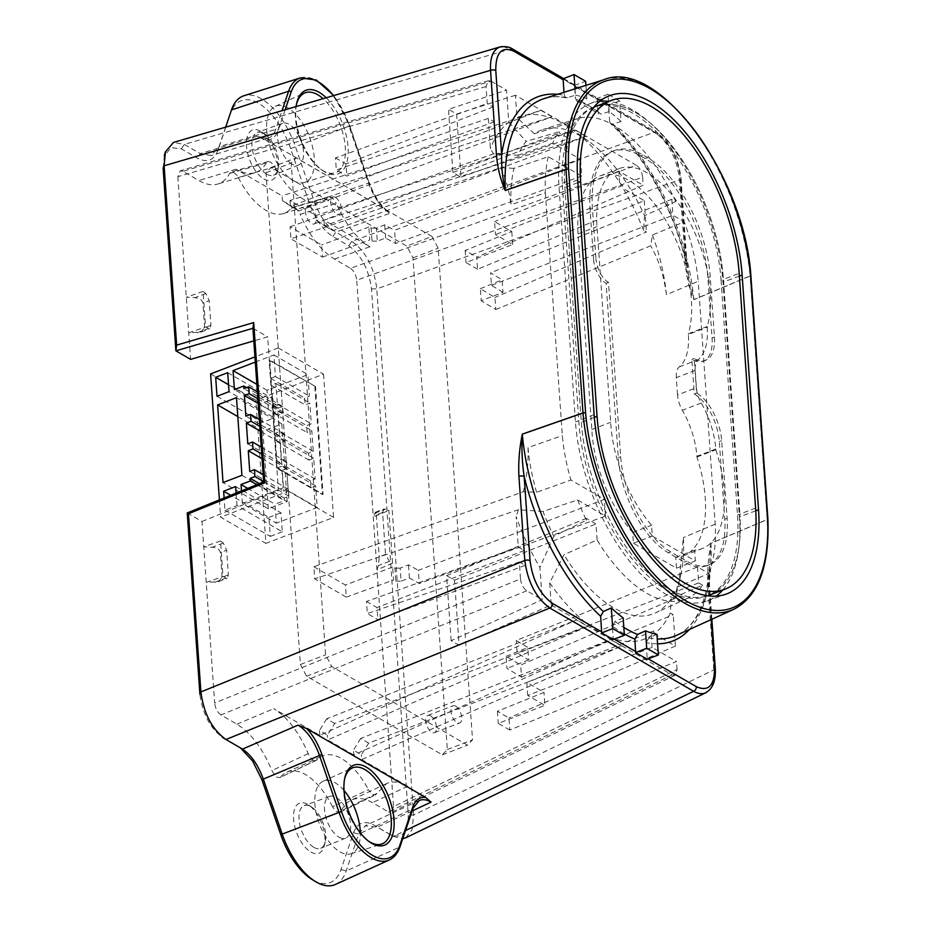 <?xml version="1.0" encoding="UTF-8"?>
<svg xmlns="http://www.w3.org/2000/svg" width="931" height="931" viewBox="0 0 931 931"><rect width="100%" height="100%" fill="white"/><g stroke="black" fill="none" stroke-linecap="round" stroke-linejoin="round"><path stroke-width="0.7" stroke-dasharray="4.66 3.49" d="M280.324 442.784L281.767 463.487L286.492 461.683L286.981 468.584L282.256 470.399L283.699 491.103L288.424 489.299L288.901 496.2L284.188 498.015L284.362 500.599L275.006 504.195L276.332 523.175L317.168 507.5L315.656 485.924L310.942 487.739L310.454 480.838L315.178 479.023L313.724 458.308L309.011 460.123L308.522 453.222L313.247 451.407L311.804 430.692L307.079 432.508L306.59 425.607L311.315 423.791L309.872 403.076L305.147 404.892L304.658 397.991L309.383 396.175L307.87 374.599L267.034 390.275L268.361 409.268L277.729 405.672L277.915 408.255L282.628 406.451L283.117 413.352L278.392 415.168L279.835 435.871L284.56 434.067L285.049 440.968L280.324 442.784L260.11 431.076M247.797 443.819L281.767 463.487M261.227 447.055L286.492 461.683M285.049 440.968L259.784 426.34M261.716 453.956L286.981 468.584M313.247 451.407L279.277 431.74L274.552 433.555L275.029 440.456L279.754 438.641L281.209 459.355L276.484 461.171L276.961 468.072L281.686 466.256L283.199 487.832L242.351 503.508L276.332 523.175M255.292 362.078L273.9 354.932L275.413 376.508L270.688 378.323L271.177 385.225L275.89 383.409L277.345 404.124L272.62 405.939L273.109 412.84L277.822 411.025L279.277 431.74M277.822 411.025L311.804 430.692M284.56 434.067L259.295 419.439M308.522 453.222L274.552 433.555M262.042 458.692L282.256 470.399M273.109 412.84L307.079 432.508M279.835 435.871L245.865 416.204M309.011 460.123L275.029 440.456M249.729 471.435L283.699 491.103M272.62 405.939L306.59 425.607M278.392 415.168L258.178 403.46M313.724 458.308L279.754 438.641M263.159 474.67L288.424 489.299M277.345 404.124L311.315 423.791M283.117 413.352L257.852 398.724M315.178 479.023L281.209 459.355M263.648 481.571L288.901 496.2M275.89 383.409L309.872 403.076M282.628 406.451L257.363 391.823M310.454 480.838L276.484 461.171M259.388 483.655L284.188 498.015M271.177 385.225L305.147 404.892M277.915 408.255L243.934 388.588M310.942 487.739L276.961 468.072M256.875 484.679L284.362 500.599M270.688 378.323L304.658 397.991M277.729 405.672L246.517 387.599M315.656 485.924L281.686 466.256M247.716 488.391L275.006 504.195M275.413 376.508L309.383 396.175M268.361 409.268L234.391 389.6M227.711 372.668L273.004 398.887L274.331 417.879L229.038 391.66M217.004 396.269L262.298 422.499L274.331 417.879M317.168 507.5L283.199 487.832M242.351 503.508L241.478 490.928M273.9 354.932L307.87 374.599M267.034 390.275L256.851 384.387M235.671 486.587L280.964 512.806L282.302 531.787L236.998 505.568L224.965 510.188L224.115 497.969M224.965 510.188L270.269 536.407L268.943 517.427L230.713 495.292M236.125 493.093L236.998 505.568M241.92 475.322L287.214 501.541L268.337 508.792L223.033 482.572M237.812 416.599L262.903 431.123L281.79 423.873L236.486 397.653M228.549 384.747L260.971 403.507L273.004 398.887M268.943 517.427L280.964 512.806M262.298 422.499L260.971 403.507M282.302 531.787L270.269 536.407M268.337 508.792L262.903 431.123M281.79 423.873L287.214 501.541M210.592 373.925L255.885 400.144L265.905 543.401L220.612 517.182L288.284 491.196L278.264 347.95L323.557 374.169L255.885 400.144M219.402 499.889L220.612 517.182M278.264 347.95L254.919 356.899M323.557 374.169L333.577 517.427L265.905 543.401M333.577 517.427L288.284 491.196M279.498 365.65L315.516 386.505L323.057 494.349L287.039 473.495L266.01 172.77L270.991 167.499L406.777 246.098L412.98 257.875L447.357 749.525L442.341 754.82L306.567 676.22L300.399 664.49L287.039 473.495L277.322 467.874L269.781 360.029L279.498 365.65M310.291 207.101A9.229 4.585 -111 0 1 315.888 216.062A9.229 4.585 -111 0 1 314.178 223.906A9.229 4.585 -111 0 1 306.59 216.935A9.229 4.585 -111 0 1 307.556 206.682A9.229 4.585 -111 0 1 310.291 207.101M430.564 715.846A9.229 4.585 -111 0 1 436.15 724.807A9.229 4.585 -111 0 1 434.44 732.662A9.229 4.585 -111 0 1 426.852 725.691A9.229 4.585 -111 0 1 427.829 715.427A9.229 4.585 -111 0 1 430.564 715.846M431.972 236.427L438.164 248.205L472.541 739.854L467.537 745.149L331.762 666.549L325.582 654.819L291.205 163.1L296.186 157.828L431.972 236.427L406.777 246.098M335.486 197.43A9.229 4.585 -111 0 1 341.072 206.391A9.229 4.585 -111 0 1 339.361 214.235A9.229 4.585 -111 0 1 331.773 207.264A9.229 4.585 -111 0 1 332.751 197.011A9.229 4.585 -111 0 1 335.486 197.43M455.748 706.175A9.229 4.585 -111 0 1 461.345 715.136A9.229 4.585 -111 0 1 459.635 722.991A9.229 4.585 -111 0 1 452.047 716.02A9.229 4.585 -111 0 1 453.013 705.768A9.229 4.585 -111 0 1 455.748 706.175M412.98 257.875L438.164 248.205M447.357 749.525L472.541 739.854M442.341 754.82L467.537 745.149M306.567 676.22L331.762 666.549M300.399 664.49L325.582 654.819M266.01 172.77L291.205 163.1M270.991 167.499L296.186 157.828M314.876 386.749L322.417 494.594L276.682 468.118L269.14 360.274L315.516 386.505M269.14 360.274L269.781 360.029M322.417 494.594L323.057 494.349M276.682 468.118L277.322 467.874M721.083 280.301L737.492 515.029A135.984 67.579 -111 0 1 706.955 596.084A135.984 67.579 -111 0 1 626.924 552.211A135.984 67.579 -111 0 1 578.954 423.244L562.545 188.516A135.984 67.579 -111 0 1 593.082 107.449A135.984 67.579 -111 0 1 673.113 151.334A135.984 67.579 -111 0 1 721.083 280.301L723.445 279.393A135.984 67.579 69 0 0 675.475 150.426A135.984 67.579 69 0 0 595.444 106.553A135.984 67.579 -111 0 1 675.475 150.426A135.984 67.579 -111 0 1 723.445 279.393L739.854 514.121L723.445 279.393L739.179 273.353M593.78 107.24A135.984 67.579 69 0 0 564.896 187.608L581.316 422.337A135.984 67.579 69 0 0 628.32 549.977A135.984 67.579 69 0 0 707.63 595.77A135.984 67.579 -111 0 1 628.32 549.977A135.984 67.579 -111 0 1 581.316 422.337L564.896 187.608A135.984 67.579 -111 0 1 593.78 107.24M709.317 595.177A135.984 67.579 69 0 0 739.854 514.121A135.984 67.579 -111 0 1 709.317 595.177M593.582 259.481L590.079 209.428A97.127 48.272 -111 0 1 611.9 151.52A97.127 48.272 -111 0 1 640.668 155.908L645.195 158.526A97.127 48.272 -111 0 1 707.851 277.601L712.075 338.011A38.858 19.307 -111 0 1 703.359 361.17A38.858 19.307 -111 0 1 691.849 359.424L694.258 393.941A38.858 19.307 -111 0 1 719.326 441.573L724.749 519.242A77.704 38.613 -111 0 1 707.304 565.559A77.704 38.613 -111 0 1 684.285 562.056L668.423 552.874A77.704 38.613 -111 0 1 618.3 457.61L606.116 283.292A19.423 9.659 -111 0 1 593.582 259.481L595.945 258.574L592.442 208.521A97.127 48.272 -111 0 1 614.251 150.624A97.127 48.272 -111 0 1 643.03 155L647.557 157.618A97.127 48.272 -111 0 1 710.213 276.705L714.438 337.103A38.858 19.307 -111 0 1 705.71 360.274A38.858 19.307 -111 0 1 694.2 358.516L696.621 393.033A38.858 19.307 -111 0 1 721.676 440.666L727.111 518.334A77.704 38.613 -111 0 1 709.666 564.652A77.704 38.613 -111 0 1 686.647 561.149L670.785 551.967A77.704 38.613 -111 0 1 620.663 456.702L608.478 282.384A19.423 9.659 -111 0 1 595.945 258.574M606.116 283.292L608.478 282.384M691.849 359.424L694.2 358.516M694.258 393.941L696.621 393.033M609.677 121.658L608.409 105.168L619.615 100.944L621.047 121.519L612.423 124.195L610.527 123.614L609.677 121.658A165.741 82.37 -111 0 1 686.147 261.262L680.282 177.332C677.745 157.804 670.227 143.537 657.752 134.518L608.595 106.053M603.998 79.67A158.072 78.565 -111 0 1 750.118 275.902L693.816 299.561L688.719 275.529M688.696 275.436L686.147 261.262A3.887 1.769 176 0 1 686.88 262.205L688.696 275.436M597.981 111.871L597.108 99.408L574.613 86.385L575.486 98.861A165.741 82.37 -111 0 1 597.981 111.871L598.97 113.908L601.182 114.187A161.866 80.438 69 0 0 578.733 101.188L576.592 100.967L575.486 98.861M623.165 617.928L615.112 621.431L612.354 626.039L613.226 638.573L614.216 639.143M187.224 512.946L201.969 521.476L214.654 703.033L520.487 578.907L519.312 561.952L525.235 565.385L524.2 550.512L518.264 547.067L516.135 516.635A153.766 76.412 69 0 0 539.922 567.479L542.179 599.727L451.139 640.668L459.064 645.253L551.257 604.987L549.709 582.818L563.977 554.713L597.097 539.968A131.178 65.193 69 0 0 687.369 598.389A131.178 65.193 69 0 0 702.591 585.203L671.274 598.61A133.319 66.252 -111 0 1 655.098 613.075A133.319 66.252 -111 0 1 563.977 554.713M520.487 578.907C521.197 584.331 523.28 588.299 526.748 590.801L542.179 599.727M229.596 173.457L266.324 162.925L268.07 161.494L271.049 162.285L274.785 166.8L238.301 177.553L236.66 174.923L232.89 171.967L231.191 171.967L229.596 173.457C226.675 178.961 222.777 182.488 217.877 184.012C212.175 185.688 205.844 184.536 198.885 180.567L182.907 171.316L491.114 81.206L488.426 80.706L486.063 86.548L487.25 103.504L493.186 106.937L494.221 121.821L488.286 118.388L490.404 148.692L493.535 153.859L518.032 155.302A133.389 66.287 -111 0 1 526.166 141.361L559.252 131.748A131.248 65.228 69 0 0 552.665 143.199L580.548 159.341L394.569 230.318L395.489 243.526L385.632 238.033L377.288 241.164L376.38 228.118L384.712 224.837L394.569 230.318M491.114 81.206L506.545 90.132L508.792 122.31A153.824 76.447 69 0 0 490.404 148.692M677.07 587.205L675.278 598.296L678.815 583.842L683.401 537.559A133.319 66.252 -111 0 1 680.91 574.287A133.319 66.252 -111 0 1 677.07 587.205L708.805 573.426L697.517 566.898L516.286 640.493L527.842 647.464L528.715 659.963L517.159 653.003L516.286 640.493M675.278 598.296L520.65 665.071L521.488 677.151L506.93 668.377L506.092 656.297L520.65 665.071M506.092 656.297L527.842 647.464M548.266 156.699A131.248 65.228 69 0 0 545.357 192.81L511.038 204.739A133.389 66.287 -111 0 1 513.912 168.348L548.266 156.699L581.712 176.064L580.548 159.341M581.712 176.064L395.489 243.526M513.912 168.348L500.68 167.65L290.938 238.848L290.1 226.757L321.661 245.039L322.51 257.119L290.938 238.848M322.51 257.119L369.77 240L368.862 227.024L371.132 228.142L372.039 241.117L369.77 240M372.039 241.117L377.288 241.164M697.517 566.898L698.646 582.911L517.159 653.003M313.875 566.77L345.436 585.052L346.285 597.132L314.713 578.861L313.875 566.77L523.292 491.731L536.605 492.301L570.912 480.012L604.324 499.353L418.345 570.331L419.264 583.539L409.407 578.046L401.063 581.177L400.155 568.131L408.488 564.849L418.345 570.331M503.008 292.334L491.452 285.375L490.579 272.864L502.135 279.835L503.008 292.334L481.222 300.748L480.384 288.668L494.943 297.443L495.781 309.523L481.222 300.748M495.781 309.523L650.676 245.796L652.491 234.984L684.262 221.846L672.938 215.282L491.452 285.375M480.384 288.668L502.135 279.835M675.813 201.585A131.248 65.228 69 0 0 576.952 118.784A131.248 65.228 69 0 0 567.77 123.381L534.336 133.773A133.389 66.287 -111 0 1 543.145 129.467A133.389 66.287 -111 0 1 588.299 141.023A133.389 66.287 -111 0 1 644.543 215.62L675.813 201.585L671.81 199.269L490.579 272.864M644.543 215.62L643.577 230.329L646.463 232.005L494.943 297.443M346.285 597.132L393.545 580.013L392.638 567.037L394.907 568.154L395.815 581.13L393.545 580.013M395.815 581.13L401.063 581.177M577.662 499.97A131.178 65.193 69 0 0 586.414 520.22L553.782 536.233A133.319 66.252 -111 0 1 542.982 511.422L577.662 499.97L605.487 516.077L419.264 583.539M542.982 511.422L518.358 509.734L314.713 578.861M392.638 567.037L345.436 585.052M400.155 568.131L394.907 568.154M528.715 659.963L506.93 668.377M521.488 677.151L673.229 614.728L670.285 613.029L671.274 598.61M698.646 582.911L702.591 585.203M549.709 582.818A153.766 76.412 69 0 0 651.304 635.768L653.655 630.915L654.202 633.802A153.766 76.412 69 0 0 670.285 613.029M518.358 509.734L516.135 516.635M553.782 536.233L539.922 567.479M500.68 167.65C505.94 178.892 509.385 191.262 511.038 204.739M652.491 234.984A133.389 66.287 -111 0 1 666.41 294.696L698.238 281.313A131.248 65.228 69 0 0 684.262 221.846M666.41 294.696C664.082 276.309 658.834 260.017 650.676 245.796M527.714 695.41L526.806 682.423L543.995 692.373L497.41 711.296L508.943 717.976L509.792 730.055L676.488 661.476L652.119 647.371L527.714 695.41L544.903 705.361L543.995 692.373M652.119 647.371L651.304 635.768M653.655 630.915L526.806 682.423M575.009 88.829L575.451 95.125L567.433 97.743L564.686 96.836L564.011 92.309M597.108 99.408L596.922 98.523L607.99 94.206L609.2 111.534A161.342 80.182 -111 0 1 621.047 121.519M609.2 111.534L601.182 114.187M575.451 95.125A161.342 80.182 -111 0 1 586.844 98.593L578.733 101.188M586.414 520.22L586.286 518.369L595.98 523.978L597.097 539.968M605.487 516.077L604.324 499.353M545.357 192.81L562.336 435.615A131.178 65.193 69 0 0 570.912 480.012M567.77 123.381L568.829 138.533L559.345 133.04L559.252 131.748M671.81 199.269L672.938 215.282M708.805 573.426A131.178 65.193 69 0 0 715.217 524.118L698.238 281.313M715.776 449.056L696.888 456.306A58.281 28.966 69 0 0 682.365 410.268A19.423 9.659 -111 0 1 677.524 394.93L696.411 387.68A19.423 9.659 69 0 0 701.252 403.018A58.281 28.966 -111 0 1 715.776 449.056L715.823 449.754A97.127 48.272 -111 0 1 702.3 548.545A97.127 48.272 -111 0 1 694.596 550.151L695.352 560.939L652.317 536.023L651.56 525.235A97.127 48.272 -111 0 1 610.701 422.29L596.992 226.629A97.127 48.272 -111 0 1 618.812 168.709A97.127 48.272 -111 0 1 687.113 217.365A97.127 48.272 -111 0 1 707.211 326.502L707.257 327.212A58.281 28.966 -111 0 1 698.215 359.599A19.423 9.659 69 0 0 695.201 370.387L696.411 387.68M695.201 370.387L676.313 377.637L677.524 394.93M676.313 377.637A19.423 9.659 -111 0 1 679.327 366.837A58.281 28.966 69 0 0 688.37 334.45L707.257 327.212M696.888 456.306L696.935 457.005A97.127 48.272 -111 0 1 683.424 555.795A97.127 48.272 -111 0 1 675.708 557.401L676.465 568.189L633.429 543.273L632.673 532.485A97.127 48.272 -111 0 1 591.825 429.54L578.104 233.879A97.127 48.272 -111 0 1 599.925 175.959A97.127 48.272 -111 0 1 668.237 224.604A97.127 48.272 -111 0 1 688.323 333.752L688.37 334.45M574.846 129.944L316.051 215.55L316.389 220.333L324.814 225.954L574.846 129.944L586.03 136.415L323.976 220.135L370.003 246.773C356.713 238.569 345.459 224.127 336.266 203.424L300.154 214.305L296.884 209.196L294.976 207.764L293.172 207.31L291.322 208.253L329.097 196.65L332.786 198.222L336.266 203.424M643.577 230.329A153.824 76.447 69 0 0 623.107 188.399L622.56 185.513L619.627 182.674A153.824 76.447 69 0 0 572.472 129.642A153.824 76.447 69 0 0 516.973 117.585L515.413 95.265L636.373 165.299L350.475 268.326L334.497 259.074C320.834 250.614 309.395 235.694 300.154 214.305M515.413 95.265L456.632 114.047L448.498 109.334L506.545 90.132M266.324 162.925C263.45 167.987 259.691 171.234 255.047 172.677C249.345 174.353 243.014 173.201 236.055 169.233L282.081 195.871L282.419 200.665L290.844 206.286L540.876 110.277L282.081 195.871M540.876 110.277L552.06 116.747L290.007 200.468L316.051 215.55M551.257 604.987L672.007 674.894L675.068 675.254L677.058 669.552L393.534 806.583L356.736 280.219L642.623 177.193C641.925 171.769 639.841 167.801 636.373 165.299M642.623 177.193L643.193 185.257L476.719 257.142L477.568 269.222L644.264 200.654L623.107 188.399M619.627 182.674L618.812 171.141L643.193 185.257M518.032 155.302L552.665 143.199M534.336 133.773L516.973 117.585M508.792 122.31L526.166 141.361M536.605 492.301A133.319 66.252 -111 0 1 528.017 447.613L562.336 435.615M528.017 447.613C528.505 462.044 526.934 476.753 523.292 491.731M677.058 669.552L676.488 661.476M644.264 200.654L646.463 232.005M621.675 646.044L610.48 639.574L353.78 754.994L353.443 750.2L361.368 754.797L368.676 743.124L621.675 646.044L361.705 759.58L361.368 754.797M376.962 793.445L375.542 794.876L372.319 794.318L368.408 789.663L332.518 806.723L336.021 811.32L339.815 812.309L341.316 810.75L376.962 793.445L386.528 783.623C392.707 780.841 399.783 781.714 407.731 786.23L361.705 759.58M526.748 590.801L220.915 714.927L236.893 724.178C250.963 732.93 262.623 748.384 271.887 770.554L275.111 775.744L277.019 777.257L279.835 777.594L316.912 759.847A62.703 31.165 -111 0 1 322.091 756.112A62.703 31.165 -111 0 1 368.408 789.663M319.799 735.327L319.461 730.532L327.398 735.118L334.706 723.457L587.694 626.377L576.51 619.906L319.799 735.327L273.772 708.677C287.47 717.173 298.944 732.15 308.184 753.621C311.129 759.626 314.038 761.698 316.912 759.847L316.051 760.441M353.78 754.994L327.724 739.912L327.398 735.118M220.915 714.927C217.447 712.413 215.364 708.456 214.654 703.033M332.518 806.723A60.364 30.001 69 0 0 286.771 772.183A60.364 30.001 69 0 0 280.848 776.815M341.316 810.75C343.807 805.606 347.135 802.057 351.301 800.078C357.492 797.297 364.556 798.17 372.505 802.685L388.483 811.937L672.007 674.894M393.534 806.583L391.544 812.286L388.483 811.937M350.475 268.326C353.943 270.828 356.026 274.796 356.736 280.219M238.301 177.553A62.307 30.967 69 0 0 283.606 213.536A62.307 30.967 69 0 0 291.322 208.253M486.063 86.548L177.856 176.657L180.218 170.815L182.907 171.316M177.856 176.657L190.622 359.366M163.111 168.232L164.38 155.908L171.025 147.645L181.405 148.879L197.36 158.119C207.054 163.088 213.897 160.563 217.901 150.519L230.364 113.722A58.257 28.954 -111 0 1 258.539 103.294A58.257 28.954 -111 0 1 290.612 148.599L309.488 203.54C315.283 219.239 323.069 230.248 332.879 236.579L348.834 245.807C361.228 255.024 368.781 269.373 371.481 288.866L408.278 815.009C408.197 832.884 402.099 839.331 389.984 834.362L374.029 825.122C364.335 820.153 357.492 822.69 353.489 832.721L341.025 869.531A58.257 28.954 -111 0 1 312.06 879.481M240.431 747.896L222.556 737.433C210.162 728.228 202.609 713.879 199.909 694.386M310.896 852.028A26.836 13.337 69 0 0 324.302 845.755A26.836 13.337 69 0 0 308.673 805.036A26.836 13.337 69 0 0 293.533 818.291A26.836 13.337 69 0 0 310.896 852.028M263.822 178.903A26.836 13.337 69 0 0 277.229 172.631A26.836 13.337 69 0 0 261.599 131.923A26.836 13.337 69 0 0 246.471 145.166A26.836 13.337 69 0 0 263.822 178.903M228.374 574.869L222.078 577.29L218.529 581.619L206.228 582.434L223.021 576.522L227.187 578.302L228.374 574.869L226.652 550.174L223.3 543.052L220.542 541.016L223.021 576.522M220.542 541.016L203.738 546.823L212.303 547.277C217.028 547.8 219.716 549.569 220.356 552.595L226.652 550.174M201.969 521.476L278.416 490.451L267.674 336.847L253.802 340.897M210.93 325.291L204.634 327.712L201.073 332.053L188.772 332.856L205.565 326.956L209.731 328.724L210.93 325.291L209.196 300.608L205.856 293.474L203.086 291.45L205.565 326.956M203.086 291.45L186.281 297.257L194.847 297.699C199.571 298.223 202.26 300.003 202.9 303.017L209.196 300.608M488.286 118.388L336.312 169.977L335.463 157.886L487.25 103.504M290.1 226.757L493.535 153.859M519.312 561.952L367.326 613.541L366.488 601.461L518.264 547.067M405.73 837.795L412.061 829.824L413.562 815.056L376.776 288.901C374.099 267.104 365.755 251.254 351.743 241.327L335.788 232.098C326.886 226.303 319.764 216.248 314.434 201.922L295.558 146.982A61.946 30.781 69 0 0 243.98 95.718M225.651 127.175L219.041 146.702L211.104 155.477L200.27 153.638L184.315 144.41L173.515 142.408M285.165 109.765L278.241 130.224C275.739 137.194 271.48 140.441 265.486 139.964L256.921 136.368L267.791 138.335M267.93 138.288C271.468 137.101 274.063 134.145 275.692 129.421L282.035 110.684M290.612 148.599L348.985 126.209L368.56 183.186C373.843 197.593 380.965 207.648 389.914 213.362L384.352 208.777C377.916 202.062 372.831 193.415 369.107 182.837L349.521 125.848A56.43 28.046 69 0 0 333.449 95.649M265.486 139.964L384.352 208.777M335.428 884.45A61.946 30.781 69 0 0 346.181 870.939L358.644 834.129L365.359 825.82L377.404 827.193L393.359 836.434L402.739 838.715M418.985 800.625L412.328 809.051L399.399 847.222A58.374 29.012 -111 0 1 389.263 859.965M502.728 46.55L510.735 48.971L654.528 132.214C668.481 142.199 676.825 158.061 679.56 179.776L685.425 263.717C686.473 276.949 689.277 288.936 693.851 299.689L750.13 276.03L767.156 519.51L710.888 543.285C708.212 557.774 707.234 571.948 707.956 585.774L713.833 669.913C714.438 679.141 712.878 685.926 709.154 690.243M656.914 634.337L648.86 637.886L646.102 642.576L647.196 658.24L648.197 658.811M313.794 847.303A22.879 11.37 -111 0 1 299.898 824.971A22.879 11.37 -111 0 1 304.286 805.571A22.879 11.37 -111 0 1 310.954 806.642A22.879 11.37 -111 0 1 311.897 807.247A22.879 11.37 -111 0 1 325.233 841.961A22.879 11.37 -111 0 1 320.683 848.292A22.879 11.37 -111 0 1 313.794 847.303M338.942 837.155A22.344 11.102 69 0 0 345.669 838.121A22.344 11.102 69 0 0 347.926 813.333A22.344 11.102 69 0 0 329.655 796.412A22.344 11.102 69 0 0 325.385 815.358A22.344 11.102 69 0 0 338.942 837.155M266.731 174.178A22.879 11.37 -111 0 1 252.836 151.846A22.879 11.37 -111 0 1 257.212 132.446A22.879 11.37 -111 0 1 264.835 134.122A22.879 11.37 -111 0 1 278.16 168.837A22.879 11.37 -111 0 1 273.609 175.179A22.879 11.37 -111 0 1 266.731 174.178M291.88 164.031A22.344 11.102 -111 0 1 278.311 142.234A22.344 11.102 -111 0 1 282.582 123.288A22.344 11.102 -111 0 1 300.853 140.209A22.344 11.102 -111 0 1 298.595 165.008A22.344 11.102 -111 0 1 291.88 164.031M326.211 97.767A44.769 22.251 -111 0 1 348.136 154.185A44.769 22.251 -111 0 1 322.219 170.245A44.769 22.251 -111 0 1 296.116 106.565M293.021 180.428A40.789 20.273 69 0 0 304.53 182.476A40.789 20.273 69 0 0 309.418 136.927A40.789 20.273 69 0 0 275.308 106.343A40.789 20.273 69 0 0 268.431 141.384A40.789 20.273 69 0 0 293.021 180.428M296.43 104.563A42.733 21.238 69 0 0 296.221 105.494A42.733 21.238 69 0 0 320.636 169.105A42.733 21.238 69 0 0 323.045 170.676A42.733 21.238 69 0 0 335.102 172.805A42.733 21.238 69 0 0 344.598 141.151A42.733 21.238 69 0 0 323.092 98.674M344.598 778.921A40.789 20.273 69 0 0 344.389 779.852A40.789 20.273 69 0 0 367.698 840.577A40.789 20.273 69 0 0 368.478 841.124M344.039 790.5A38.858 19.307 69 0 0 323.104 781.26A38.858 19.307 69 0 0 316.552 814.648A38.858 19.307 69 0 0 339.966 851.83A38.858 19.307 69 0 0 350.929 853.774A38.858 19.307 69 0 0 360.32 832.896M722.782 590.01A140.616 69.883 69 0 0 739.412 516.891L722.991 282.163A140.616 69.883 69 0 0 608.897 101.386M599.878 101.258A140.616 69.883 69 0 0 589.986 103.69A140.616 69.883 69 0 0 559.054 187.247L575.463 421.976A140.616 69.883 69 0 0 624.701 554.829A140.616 69.883 69 0 0 707.176 600.949A140.616 69.883 69 0 0 716.16 596.143M274.785 166.8A64.646 32.131 69 0 0 320.613 201.841A64.646 32.131 69 0 0 327.654 197.407M308.184 753.621L271.887 770.554M587.694 626.377L327.724 739.912M392.556 563.22L376.985 569.83L378.358 565.571L379.254 556.819L385.539 554.399L389.356 561.346L392.556 563.22L388.867 510.456L384.038 508.931L382.606 512.446L385.539 554.399M654.202 633.802L675.417 646.079L508.943 717.976M675.417 646.079L673.229 614.728M715.217 524.118L683.401 537.559M382.606 512.446L376.31 514.866L375.379 512.259L373.284 516.973L388.867 510.456M290.007 200.468L290.344 205.251L282.419 200.665M323.976 220.135L324.314 224.918L316.389 220.333M711.203 619.569L708.677 583.33L710.865 543.39L767.167 519.603A158.014 78.53 -111 0 1 733.64 609.363M647.15 659.206L647.196 658.24M613.18 639.539L613.226 638.573M689.405 629.484A165.671 82.335 -111 0 0 708.677 583.33A3.887 1.769 -4 0 1 709.399 584.261L709.399 584.261A3.887 1.769 -4 0 1 707.956 585.774M596.922 98.523L608.409 105.168M562.952 78.856L574.439 85.501L574.613 86.385M685.425 263.717A3.887 1.769 176 0 0 686.88 262.216L681.015 178.263A3.887 1.769 176 0 0 680.282 177.332M263.671 481.921L278.416 490.451M252.929 328.306L267.674 336.847M477.568 269.222L466.024 262.542L512.678 244.527L495.49 234.577L494.582 221.59L511.771 231.54L465.186 250.462L476.719 257.142M622.56 185.513L495.49 234.577M618.812 171.141L494.582 221.59M465.186 250.462L466.024 262.542M509.792 730.055L498.248 723.375L544.903 705.361M497.41 711.296L498.248 723.375M451.139 640.668L446.589 575.614L454.514 580.199L459.064 645.253M446.589 575.614L586.286 518.369M454.514 580.199L595.98 523.978M456.632 114.047L461.043 177.158L452.908 172.444L448.498 109.334M452.908 172.444L559.345 133.04M461.043 177.158L568.829 138.533M512.678 244.527L511.771 231.54M376.38 228.118L371.132 228.142M368.862 227.024L321.661 245.039M409.407 578.046L408.488 564.849M385.632 238.033L384.712 224.837M676.465 568.189L695.352 560.939M633.429 543.273L652.317 536.023M632.673 532.485L651.56 525.235M591.825 429.54L610.701 422.29M688.323 333.752L707.211 326.502M696.935 457.005L715.823 449.754M675.708 557.401L694.596 550.151M494.221 121.821L346.844 176.075L336.312 169.977M335.463 157.886L346.006 163.984L346.844 176.075M493.186 106.937L346.006 163.984M525.235 565.385L377.858 619.639L367.326 613.541M366.488 601.461L377.02 607.559L377.858 619.639M524.2 550.512L377.02 607.559M204.634 327.712L202.9 303.017M376.31 514.866L379.254 556.819M222.078 577.29L220.356 552.595M334.706 723.457L326.676 718.813L576.51 619.906M326.676 718.813L319.461 730.532M368.676 743.124L360.658 738.481L610.48 639.574M360.658 738.481L353.443 750.2M585.925 85.384L586.844 98.593M574.439 85.501L585.634 81.276M290.844 206.286L298.863 210.941L552.06 116.747M298.863 210.941L290.344 205.251M619.615 100.944L607.99 94.206M324.814 225.954L332.844 230.609L586.03 136.415M332.844 230.609L324.314 224.918M577.895 182.616L562.545 188.516M594.327 417.344L578.954 423.244M755.6 508.082L737.492 515.029M590.079 209.428L592.442 208.521M640.668 155.908L643.03 155M645.195 158.526L647.557 157.618M707.851 277.601L710.213 276.705M712.075 338.011L714.438 337.103M719.326 441.573L721.676 440.666M724.749 519.242L727.111 518.334M684.285 562.056L686.647 561.149M668.423 552.874L670.785 551.967M618.3 457.61L620.663 456.702M693.851 299.561A161.866 80.438 69 0 0 612.935 124.079M624.282 633.906A165.671 82.335 -111 0 1 612.354 626.039M615.112 621.431A161.796 80.403 69 0 0 623.828 627.413M557.657 94.322A165.741 82.37 -111 0 1 564.221 95.334M567.433 97.743A161.866 80.438 69 0 0 544.216 98.57C550.849 96.452 558.169 96.207 566.188 97.848M334.497 259.074L370.003 246.773M236.055 169.233L198.885 180.567M387.447 211C379.906 204.657 373.89 195.266 369.363 182.802L309.488 203.54M300.376 77.89A58.374 29.012 -111 0 1 348.985 126.209L349.521 125.848M217.901 150.519L219.041 146.702L275.692 129.421A1.943 1.443 18.7 0 1 278.241 130.224M256.921 136.368L200.27 153.638L197.36 158.119M181.405 148.879L184.315 144.41L510.735 48.971A3.887 2.874 120.1 0 1 512.76 49.122M563.651 78.576L656.553 132.365A3.887 2.874 120.1 0 0 654.528 132.214L351.743 241.327L348.834 245.807M332.879 236.579L335.788 232.098L389.914 213.362M341.025 869.531L346.181 870.939L399.399 847.222A1.943 1.443 18.7 0 0 400.097 846.5M353.489 832.721L358.644 834.129L412.328 809.051A1.943 1.443 18.7 0 0 413.027 808.329M412.13 810.971L377.404 827.193L374.029 825.122M389.984 834.362L393.359 836.434L405.497 830.557M715.287 668.411A3.887 1.769 -4 0 1 713.833 669.913L413.562 815.056L408.278 815.009M371.481 288.866L376.776 288.901L679.56 179.776A3.887 1.769 176 0 0 681.015 178.275C678.35 157.514 670.192 142.21 656.553 132.365M657.565 643.81A165.671 82.335 -111 0 1 646.102 642.576M755.763 510.805L739.412 516.891M739.365 276.065L722.991 282.163M594.118 414.598L575.463 421.976M577.697 179.869L559.054 187.247M648.86 637.886A161.796 80.403 69 0 0 657.228 638.934M709.492 566.467C706.687 603.463 695.701 626.412 676.569 635.314A161.796 80.403 69 0 0 710.9 543.367M333.787 95.556L349.788 125.825L369.107 182.837M236.893 724.178L273.772 708.677M407.731 786.23L372.505 802.685M767.877 518.788A1.943 0.884 176 0 1 767.156 519.51L767.167 519.603A1.943 0.919 -3.1 0 0 767.889 518.835M656.564 132.365A3.887 2.874 120.1 0 1 657.752 134.518M750.852 275.215A1.943 0.826 174.6 0 1 750.118 275.902L750.13 276.03A1.943 0.884 176 0 0 750.852 275.285M238.511 746.674L241.885 748.733M231.493 109.905L230.364 113.722M222.556 737.433L225.93 739.505M578.104 233.879L596.992 226.629M701.252 403.018L682.365 410.268M679.327 366.837L698.215 359.599M197.302 332.739L208.3 328.515M205.856 293.474L194.847 297.699M389.356 561.346L378.358 565.571M374.704 513.284L385.702 509.059M214.747 582.306L225.756 578.081M223.3 543.052L212.303 547.277M314.178 223.906L339.361 214.235M307.556 206.682L332.751 197.011M434.44 732.662L459.635 722.991M427.829 715.427L453.013 705.768M593.082 107.449L593.85 107.158M706.955 596.084L707.723 595.793M611.9 151.52L614.251 150.624M703.359 361.17L705.71 360.274M707.304 565.559L709.666 564.652M688.731 275.634C678.024 217.901 646.021 155.908 610.445 123.532M577.034 101.188L598.912 113.873M687.369 598.389L655.098 613.075M576.952 118.784L543.145 129.467M588.299 141.023L572.472 129.642M267.488 138.428L210.837 155.698M418.706 800.753L365.022 825.832M329.655 796.412L304.286 805.571M345.669 838.121L320.683 848.292M282.582 123.288L257.212 132.446M298.595 165.008L273.609 175.179M304.53 182.476L335.102 172.805M275.308 106.343L304.495 93.065M350.929 853.774L381.501 844.114M323.104 781.26L352.279 767.994M707.176 600.949L726.203 594.083M589.986 103.69L608.723 96.056M367.698 840.577L369.281 841.717M344.389 779.852L344.796 777.944M320.636 169.105L322.219 170.245M296.221 105.494L296.628 103.585M260.412 137.66L267.907 138.242M283.606 213.536L320.613 201.841M386.167 783.786L350.917 800.253M254.675 172.794L217.493 184.14M286.771 772.183L322.091 756.112M488.577 80.66L180.37 170.769M675.219 675.173L391.695 812.216M711.854 619.266L709.399 584.261L709.469 567.014M680.91 574.287L678.827 583.853M242.479 749.083L239.092 747.011M264.835 134.122L261.599 131.923M278.16 168.837L277.229 172.631M311.897 807.247L308.673 805.036M325.233 841.961L324.302 845.755M268.151 161.47L231.505 171.874M292.706 207.369L328.864 196.697M316.226 760.371L280.045 777.49M340.106 812.169L375.787 794.748M599.925 175.959L618.812 168.709M683.424 555.795L702.3 548.545M375.379 512.259L384.072 508.92M201.073 332.053L209.778 328.713M218.529 581.619L227.222 578.279"/><path stroke-width="1.4" d="M260.11 431.076L246.354 423.116L251.067 421.301L250.59 414.4L245.865 416.204L244.422 395.5L249.136 393.685L248.658 386.784L243.934 388.588L243.759 386.004L234.391 389.6L233.064 370.608L255.292 362.078M241.478 490.928L241.024 484.527L250.392 480.931L250.206 478.336L254.931 476.532L254.454 469.631L249.729 471.435L248.286 450.732L252.999 448.917L252.522 442.016L247.797 443.819L246.354 423.116M252.522 442.016L261.227 447.055M259.784 426.34L251.067 421.301M252.999 448.917L261.716 453.956M259.295 419.439L250.59 414.4M248.286 450.732L262.042 458.692M258.178 403.46L244.422 395.5M254.454 469.631L263.159 474.67M257.852 398.724L249.136 393.685M254.931 476.532L263.648 481.571M257.363 391.823L248.658 386.784M250.206 478.336L259.388 483.655M250.392 480.931L256.875 484.679M246.517 387.599L243.759 386.004M241.024 484.527L247.716 488.391M227.711 372.668L229.038 391.66L217.004 396.269L215.678 377.288L227.711 372.668M256.851 384.387L233.064 370.608M224.115 497.969L223.638 491.196L235.671 486.587L236.125 493.093M230.713 495.292L223.638 491.196M217.61 404.904L236.486 397.653L241.92 475.322L223.033 482.572L217.61 404.904L237.812 416.599M215.678 377.288L228.549 384.747M254.919 356.899L210.592 373.925L219.402 499.889M593.85 107.158L595.444 106.553A135.984 67.579 69 0 0 593.78 107.24A135.984 67.579 -111 0 1 595.444 106.553L611.178 100.501A135.984 67.579 69 0 0 580.641 181.568L597.05 416.297A135.984 67.579 69 0 0 645.02 545.263A135.984 67.579 69 0 0 725.051 589.137A135.984 67.579 69 0 0 755.6 508.082L739.179 273.353A135.984 67.579 69 0 0 691.209 144.386A135.984 67.579 69 0 0 611.178 100.501M707.63 595.77A135.984 67.579 69 0 0 709.317 595.177A135.984 67.579 -111 0 1 707.63 595.77M634.837 639.062L635.664 652.561L646.731 648.244L645.509 630.869L637.56 634.43L634.837 639.062A165.671 82.335 -111 0 1 624.282 633.906M600.646 616.252L601.694 632.894L612.749 628.576L611.306 607.931L603.358 611.539L600.646 616.252A165.671 82.335 -111 0 1 524.165 476.509A3.887 1.769 176 0 0 518.928 476.346C518.241 462.498 519.37 448.428 522.314 434.114L582.992 412.899L565.967 169.419L505.277 190.518C500.401 179.602 497.445 167.522 496.398 154.278A3.887 1.769 -4 0 1 501.646 154.453C501.332 166.521 502.542 178.508 505.265 190.389L565.955 169.279A158.072 78.565 -111 0 1 603.998 79.67L544.216 98.57A161.866 80.438 69 0 0 505.265 190.389A3.887 1.781 -109.2 0 0 505.277 190.518M657.228 638.934A161.796 80.403 69 0 0 676.569 635.314L733.64 609.363A158.014 78.53 -111 0 1 640.831 562.429A158.014 78.53 -111 0 1 582.992 412.98L522.314 434.195C521.453 448.23 522.07 462.335 524.165 476.509L530.053 560.648C532.59 580.164 540.096 594.444 552.572 603.451L601.74 631.916M564.011 92.309L563.127 79.74L513.959 51.275C501.751 45.991 495.688 52.404 495.781 70.512L501.646 154.453A165.741 82.37 -111 0 1 557.657 94.322M173.515 142.408L165.439 151.823L164.112 165.788L176.646 345.11L253.698 322.58L264.893 482.747L188.446 513.772L200.898 691.931L199.909 694.386L187.224 512.946L263.671 481.921L252.929 328.306L175.878 350.824L190.622 359.366L253.802 340.897M176.646 345.11L175.878 350.824L163.111 168.232L164.112 165.788L490.532 70.349C489.985 57.315 493.151 49.518 500.04 46.946M705.931 692.699C702.358 694.351 698.262 693.886 693.63 691.291L549.837 608.048C536.07 597.993 527.726 582.131 524.805 560.485L200.898 691.931C203.749 713.658 212.093 729.508 225.93 739.505L241.885 748.733C250.87 754.494 257.98 764.549 263.24 778.91L282.116 833.85A61.946 30.781 69 0 0 315.388 881.517L312.06 879.481A58.257 28.954 -111 0 1 280.778 834.642L261.902 779.701L252.569 760.918L240.431 747.896M222.556 737.433L225.535 739.261M187.224 512.946L188.446 513.772M231.493 109.905L288.61 91.25A58.374 29.012 -111 0 1 300.376 77.89L243.98 95.718A61.946 30.781 69 0 0 231.493 109.905L225.651 127.175M315.388 881.517A61.946 30.781 69 0 0 335.428 884.45L389.263 859.965A58.374 29.012 -111 0 1 339.035 812.274L319.449 755.285C314.213 740.867 307.09 730.812 298.095 725.121L306.648 728.554C313.072 735.269 318.158 743.916 321.893 754.506L341.468 811.483A56.43 28.046 69 0 0 372.54 855.368A56.43 28.046 69 0 0 399.83 845.278L412.759 807.107C415.261 800.136 419.509 796.889 425.514 797.367L306.648 728.554M425.514 797.367L431.088 802.115C426.607 799.554 422.616 799.042 419.101 800.567M296.116 106.565A44.769 22.251 -111 0 1 296.628 103.585A44.769 22.251 -111 0 1 319.182 92.32A44.769 22.251 -111 0 1 326.211 97.767M371.69 843.277A42.826 21.285 -111 0 1 369.281 841.717A42.826 21.285 -111 0 1 344.796 777.944A42.826 21.285 -111 0 1 372.575 771.88A42.826 21.285 -111 0 1 394.139 824.272A42.826 21.285 -111 0 1 371.69 843.277M323.092 98.674A42.733 21.238 69 0 0 317.739 94.741A42.733 21.238 69 0 0 304.495 93.065A42.733 21.238 69 0 0 296.43 104.563M368.478 841.124A40.789 20.273 69 0 0 369.991 842.066A40.789 20.273 69 0 0 381.501 844.114A40.789 20.273 69 0 0 386.388 798.565A40.789 20.273 69 0 0 352.279 767.994A40.789 20.273 69 0 0 344.598 778.921M360.32 832.896A38.858 19.307 69 0 0 344.039 790.5M577.697 179.869L594.118 414.598A141.023 70.081 69 0 0 643.484 547.824A141.023 70.081 69 0 0 726.203 594.083A141.023 70.081 69 0 0 758.532 509.781L742.123 275.052A141.023 70.081 69 0 0 691.989 140.79A141.023 70.081 69 0 0 608.723 96.056A141.023 70.081 69 0 0 577.697 179.869M716.16 596.143A140.616 69.883 69 0 0 722.782 590.01M608.897 101.386A140.616 69.883 69 0 0 599.878 101.258M635.664 652.561L647.15 659.206L658.357 654.97L656.914 634.337A161.272 80.147 -111 0 1 645.509 630.869M601.694 632.894L613.18 639.539L624.375 635.303L623.165 617.928A161.272 80.147 -111 0 1 611.306 607.931M298.095 725.121L242.479 749.094M500.471 46.829L502.728 46.55M402.739 838.715L405.73 837.795M709.154 690.243L706.047 692.641M603.358 611.539A161.796 80.403 69 0 1 522.314 434.195A3.887 1.781 -109.3 0 1 522.314 434.114M585.925 85.384L585.634 81.276L574.008 74.538L562.952 78.856L563.127 79.74M263.671 481.921L264.893 482.747M252.929 328.306L253.698 322.58M612.749 628.576L624.375 635.303M646.731 648.244L658.357 654.97M574.008 74.538L575.009 88.829M580.641 181.568L577.895 182.616M597.05 416.297L594.327 417.344M614.216 639.143L635.722 651.584M623.828 627.413A161.796 80.403 69 0 0 637.56 634.43M496.398 154.278L490.532 70.349A3.887 1.769 -4 0 1 495.781 70.512M530.053 560.648A3.887 1.769 176 0 0 524.805 560.485L518.928 476.346M282.035 110.684L288.61 91.25A1.943 1.443 18.7 0 1 291.159 92.053L285.165 109.765M321.893 754.506L261.902 779.701M280.778 834.642L341.468 811.483M431.088 802.115L412.13 810.971M405.497 830.557L693.63 691.291A3.887 2.874 120.1 0 0 696.365 686.694C708.584 691.977 714.647 685.565 714.554 667.457L711.203 619.569M552.572 603.451A3.887 2.874 120.1 0 1 549.837 608.048L225.93 739.505M689.405 629.484A165.671 82.335 -111 0 1 657.565 643.81M648.197 658.811L696.365 686.694M333.449 95.649A56.43 28.046 69 0 0 291.159 92.053M585.611 413.027A156.071 77.564 69 0 0 686.019 600.856A156.071 77.564 69 0 0 767.516 518.334L750.491 274.738A156.14 77.599 69 0 0 650.21 88.736A156.14 77.599 69 0 0 568.585 169.43L585.611 413.027A1.943 0.85 175.1 0 0 582.992 412.98L582.992 412.899A1.943 0.884 176 0 1 585.611 412.98M758.532 509.781L755.763 510.805M742.123 275.052L739.365 276.065M399.83 845.278A1.943 1.443 18.7 0 1 400.097 846.5C397.677 853.331 394.069 857.812 389.263 859.965M412.759 807.107A1.943 1.443 18.7 0 1 413.027 808.329L400.097 846.5M714.554 667.457A3.887 1.769 -4 0 1 715.287 668.4L711.854 619.266M568.585 169.5A1.943 0.884 176 0 0 565.967 169.419L565.955 169.279A1.943 0.943 -2.6 0 1 568.585 169.43M500.436 46.946C505.545 46.178 509.641 46.899 512.76 49.122A3.887 2.874 120.1 0 1 513.959 51.275M603.998 79.67C657.1 57.419 744.032 173.666 750.852 275.169L750.852 275.273A1.943 0.884 176 0 0 750.491 274.808M767.877 518.788A1.943 0.884 176 0 0 767.877 518.753L750.852 275.273M725.051 589.137L707.723 595.793M333.787 95.556L316.319 80.043L300.376 77.89M413.027 808.329L419.125 800.613M500.599 46.783L174.178 142.222M706.478 692.431L406.207 837.574M706.035 692.489C712.809 688.661 715.892 680.619 715.287 668.4M512.76 49.122L563.651 78.576M733.64 609.363C758.23 596.631 769.646 566.455 767.889 518.835M165.392 151.974L164.24 155.698"/></g></svg>
